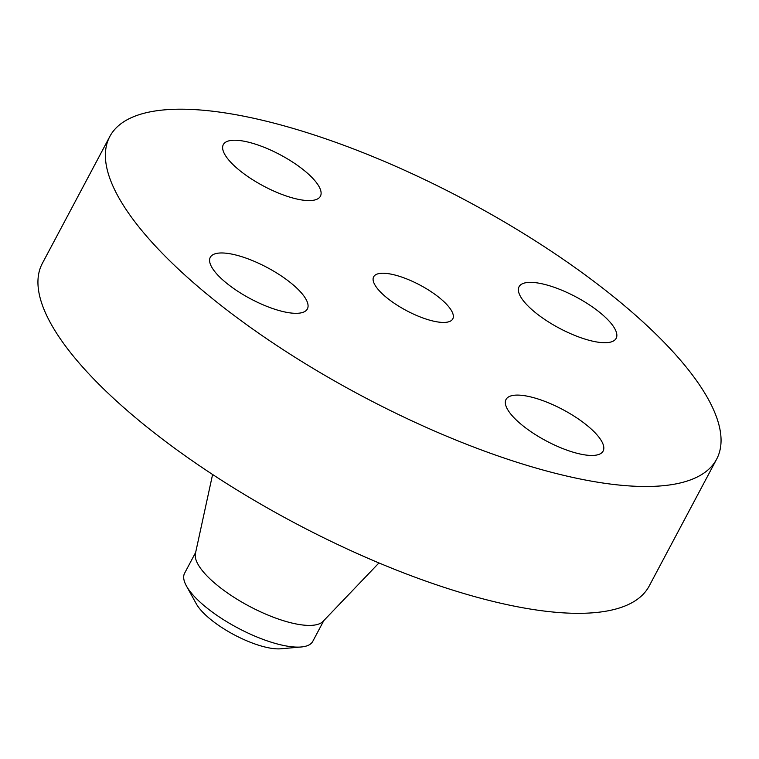 <?xml version="1.0" encoding="UTF-8"?>
<svg xmlns="http://www.w3.org/2000/svg" width="759" height="759" viewBox="0 0 759 759"><rect width="100%" height="100%" fill="white"/><g stroke="black" fill="none" stroke-linecap="round" stroke-linejoin="round"><path stroke-width="1.14" d="M318.467 198.384A54.98 17.723 28 0 0 320.412 196.22A54.98 17.723 28 0 0 284.027 156.876A54.98 17.723 28 0 0 225.262 142.436A54.98 17.723 28 0 0 223.317 144.599A54.98 17.723 28 0 0 259.701 183.944A54.98 17.723 28 0 0 318.467 198.384M313.628 368.722A343.637 110.738 28 0 0 716.638 459.167A343.637 110.738 28 0 0 512.809 226.969A343.637 110.738 28 0 0 109.808 136.516A343.637 110.738 28 0 0 313.628 368.722M426.207 288.6A44.809 14.44 28 0 0 373.656 276.807A44.809 14.44 28 0 0 400.23 307.082A44.809 14.44 28 0 0 452.781 318.884A44.809 14.44 28 0 0 426.207 288.6M274.767 271.807A54.98 17.723 28 0 0 210.281 257.329A54.98 17.723 28 0 0 242.899 294.483A54.98 17.723 28 0 0 307.376 308.951A54.98 17.723 28 0 0 274.767 271.807M507.97 397.308A54.98 17.723 28 0 0 506.035 399.462A54.98 17.723 28 0 0 542.41 438.816A54.98 17.723 28 0 0 601.185 453.246A54.98 17.723 28 0 0 603.12 451.093A54.98 17.723 28 0 0 566.745 411.739A54.98 17.723 28 0 0 507.97 397.308M551.679 323.884A54.98 17.723 28 0 0 616.156 338.353A54.98 17.723 28 0 0 583.548 301.2A54.98 17.723 28 0 0 519.061 286.731A54.98 17.723 28 0 0 551.679 323.884M109.808 136.516L42.362 263.354A343.637 110.738 28 0 0 246.191 495.561A343.637 110.738 28 0 0 649.192 586.014L716.638 459.167M280.896 648.784A53.472 17.229 -152 0 1 234.085 634.752A53.472 17.229 -152 0 1 196.277 603.794L186.391 585.91A72.579 23.387 28 0 0 227.653 622.247A72.579 23.387 -152 0 0 301.247 646.981L280.896 648.784M195.651 552.438L184.608 573.206A72.579 23.387 -152 0 0 185.557 584.297A72.579 23.387 28 0 0 186.391 585.91M323.818 620.577L312.774 641.355A72.579 23.387 -152 0 1 301.247 646.981M212.596 474.489L195.424 553.501A72.579 23.387 28 0 0 239.199 600.54A72.579 23.387 28 0 0 323.059 621.374L378.959 562.941"/></g></svg>
